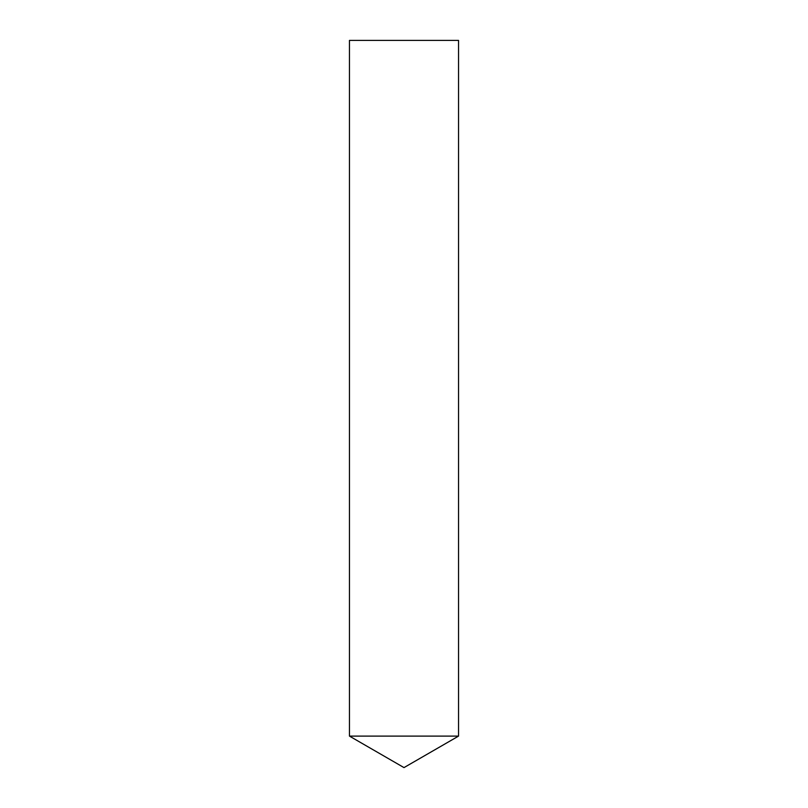 <?xml version="1.0" encoding="UTF-8"?>
<svg xmlns="http://www.w3.org/2000/svg" width="808" height="808" viewBox="0 0 808 808"><rect width="100%" height="100%" fill="white"/><g stroke="black" fill="none" stroke-linecap="round" stroke-linejoin="round"><path stroke-width="1.21" d="M404 767.6L349.46 736.108L458.54 736.108L349.46 736.108L349.46 40.4L458.54 40.4L458.54 736.108L404 767.6"/></g></svg>
